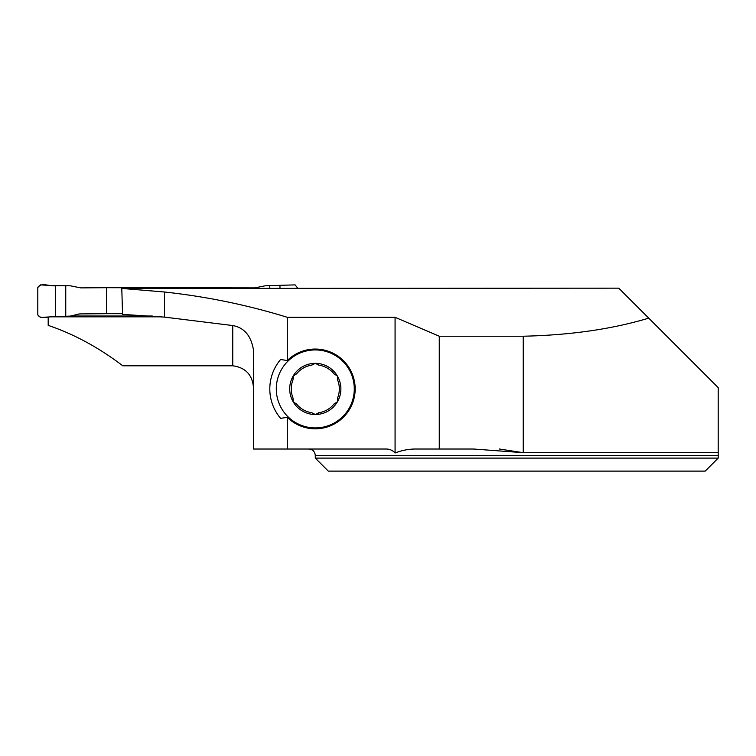 <?xml version="1.0" encoding="UTF-8"?>
<svg xmlns="http://www.w3.org/2000/svg" width="756" height="756" viewBox="0 0 756 756"><rect width="100%" height="100%" fill="white"/><g stroke="black" fill="none" stroke-linecap="round" stroke-linejoin="round"><path stroke-width="1.13" d="M499.423 449.017L523.246 452.683L523.246 336.222C570.345 335.163 612.171 329.134 648.733 318.134L718.2 387.601L718.2 455.509L718.2 452.683L523.246 452.683L473.502 449.017L439.264 449.017L439.264 336.222L395.076 317.303L287.289 317.303L287.289 360.536A39.879 39.879 0 0 1 355.169 388.934A39.879 39.879 0 0 1 287.289 417.321L287.289 449.017L385.551 449.017C389.359 448.894 392.534 450.217 395.076 452.986L395.076 317.303M315.29 458.108L315.29 455.509L718.2 455.509L718.2 458.108L705.206 471.111L328.284 471.111L315.29 458.108L718.2 458.108L705.206 471.111M439.264 449.017L416.887 449.017C409.487 448.875 402.211 450.198 395.076 452.986M649.489 318.89L618.767 288.168L121.782 288.433L164.524 292.005C206.577 296.579 247.495 305.008 287.289 317.303M523.246 336.222L439.264 336.222M121.782 288.433L122.566 314.392L164.524 317.123L232.754 325.543C244.386 327.679 251.313 336.023 253.553 350.576L253.553 449.017L287.289 449.017M48.195 317.057L48.195 325.382C73.918 334.076 98.781 347.552 122.774 365.791L232.754 365.791C245.813 367.596 252.75 375.193 253.553 388.584M51.937 316.83L161.567 316.83M70.752 316.008L152.296 316.008M287.289 417.321L280.608 418.361A45.492 45.492 0 0 1 280.608 359.497L287.289 360.536M164.524 317.123L164.524 292.005M354.28 388.934A38.991 38.991 0 0 1 295.794 422.698A38.991 38.991 0 0 1 295.794 355.159A38.991 38.991 0 0 1 354.28 388.934M337.365 401.871A4.29 4.29 0 0 1 334.058 403.969L337.365 401.871L337.582 397.958A24.05 24.05 0 0 0 337.582 379.899L337.365 375.987A25.581 25.581 0 0 0 293.215 375.987A25.581 25.581 0 0 0 315.29 414.515A25.581 25.581 0 0 0 337.365 375.987L334.058 373.889A24.05 24.05 0 0 0 318.767 365.129L315.29 363.343L311.803 365.129A4.29 4.29 0 0 1 313.645 363.674M311.803 365.129A24.05 24.05 0 0 0 296.522 373.889L293.215 375.987L292.997 379.899A24.05 24.05 0 0 0 292.997 397.958L293.215 401.871L296.522 403.969A24.05 24.05 0 0 0 311.803 412.729L315.29 414.515L318.767 412.729A4.29 4.29 0 0 1 315.29 414.515M314.902 363.362A4.29 4.29 0 0 1 318.767 365.129M335.201 374.154A4.29 4.29 0 0 1 337.356 375.987M334.058 403.969A24.05 24.05 0 0 1 318.767 412.729M337.582 397.958A4.29 4.29 0 0 1 337.913 400.283M55.566 285.721L55.566 316.603L40.399 317.435L37.8 314.836L37.8 287.488L40.399 284.889L55.566 285.721L55.566 316.603C49.962 315.696 41.013 320.364 37.8 314.836L37.8 287.488C41.013 281.969 49.962 286.628 55.566 285.721L70.128 285.768L80.76 287.885L106.662 287.705L106.662 313.693L122.548 313.693M106.662 313.693L79.607 313.92L70.128 316.112L55.566 316.603M269.788 288.225L269.788 285.617L264.893 285.844L254.781 287.885L106.662 287.705M228.879 287.705L228.879 288.433M269.788 285.617L295.142 284.889L297.741 288.178M65.753 285.617L65.753 316.329M279.975 285.721L279.975 288.225M232.754 365.791L232.754 325.543M80.76 313.863L78.463 314.08M315.29 455.509C314.902 451.568 312.738 449.404 308.788 449.017"/></g></svg>
